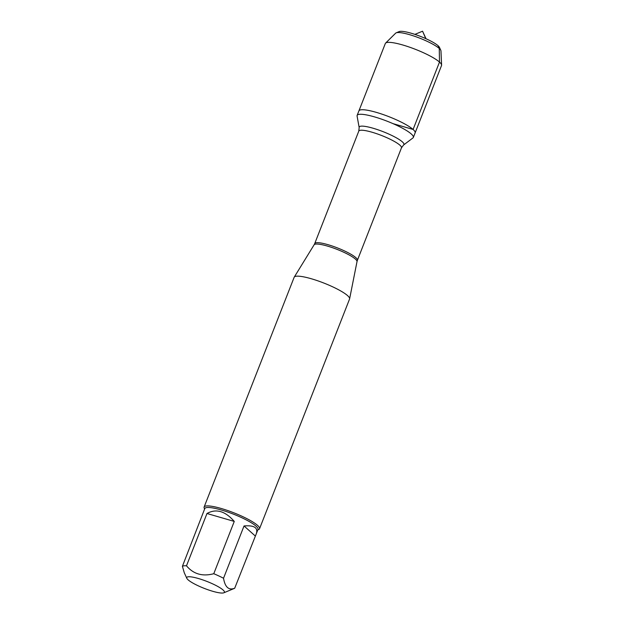 <?xml version="1.0" encoding="UTF-8"?>
<svg xmlns="http://www.w3.org/2000/svg" width="624" height="624" viewBox="0 0 624 624"><rect width="100%" height="100%" fill="white"/><g stroke="black" fill="none" stroke-linecap="round" stroke-linejoin="round"><path stroke-width="0.94" d="M411.31 133.996A30.178 5.554 21.4 0 1 413.345 137.436A30.178 5.554 21.4 0 1 412.932 137.951L403.603 144.979A24.024 4.415 21.4 0 0 402.316 141.827A24.024 4.415 21.4 0 0 376.787 129.386A24.024 4.415 21.4 0 0 359.159 127.561L357.092 116.064A30.178 5.554 21.4 0 1 357.139 115.417A30.178 5.554 21.4 0 1 380.796 118.88A30.178 5.554 21.4 0 1 411.31 133.996M413.088 129.457A30.178 5.554 -158.6 0 0 382.574 114.348A30.178 5.554 -158.6 0 0 358.917 110.885A30.178 5.554 21.4 0 1 389.041 116.727A30.178 5.554 21.4 0 1 415.116 132.904A30.178 5.554 -158.6 0 0 413.088 129.457M216.177 585.593A20.233 3.721 -158.6 0 0 195.772 577.801A20.233 3.721 -158.6 0 0 186.81 578.292A20.233 3.721 -158.6 0 0 188.089 579.829A20.233 3.721 -158.6 0 0 206.786 589.337A20.233 3.721 -158.6 0 0 223.821 592.8A20.233 3.721 -158.6 0 0 216.177 585.593M223.821 592.8L234.328 588.424A28.571 5.257 -158.6 0 0 234.71 588.221C228.774 590.546 225.046 587.223 223.532 578.253A28.571 5.257 -158.6 0 0 213.775 573.713C202.465 576.724 193.37 574.08 186.49 565.796A28.571 5.257 -158.6 0 0 182.403 566.319L184.259 572.715M182.403 566.319L204.797 508.56A28.571 5.257 21.4 0 1 233.314 514.098A28.571 5.257 21.4 0 1 258.001 529.409L256.292 533.77C258.258 527.717 254.171 525.112 244.031 525.962L223.532 578.253M213.775 573.713L234.265 521.422C225.202 511.04 216.107 508.396 206.981 513.505L186.49 565.796M234.71 588.221L256.292 533.77M259.537 528.754L349.573 299.013A29.757 5.476 -158.6 0 0 349.619 298.834A29.757 5.476 -158.6 0 0 323.864 283.054A29.757 5.476 -158.6 0 0 294.239 277.126A29.757 5.476 -158.6 0 0 294.154 277.29L204.118 507.039A29.757 5.476 21.4 0 1 227.44 510.455A29.757 5.476 21.4 0 1 257.533 525.361A29.757 5.476 21.4 0 1 259.537 528.754A29.757 5.476 21.4 0 1 258.671 529.519L257.821 529.877M204.617 509.028L204.235 508.186A29.757 5.476 21.4 0 1 204.118 507.039M206.981 513.505L234.265 521.422M244.031 525.962L255.208 535.93M413.345 137.436L441.527 65.528A30.178 5.554 -158.6 0 0 441.597 65.068A30.178 5.554 -158.6 0 0 415.451 49.343A30.178 5.554 -158.6 0 0 385.585 43.118A30.178 5.554 -158.6 0 0 385.328 43.501L357.139 115.417M440.809 50.333L439.46 47.377A22.019 4.048 -158.6 0 0 420.514 36.418A22.019 4.048 -158.6 0 0 399.173 31.59L396.17 32.838A24.406 4.493 21.4 0 1 419.819 38.189A24.406 4.493 21.4 0 1 440.809 50.333A24.406 4.493 21.4 0 1 440.965 50.903L441.597 65.068M385.585 43.118L395.671 33.15A24.406 4.493 21.4 0 1 396.17 32.838M392.987 123.63L413.088 129.457L439.491 62.08L439.265 48.485L438.064 45.708M425.779 38.626L422.565 31.2L414.913 34.382M349.619 298.834L357.014 261.604A23.049 4.243 -158.6 0 0 355.423 259.108A23.049 4.243 -158.6 0 0 332.467 247.689A23.049 4.243 -158.6 0 0 314.114 244.795L294.239 277.126M358.8 131.095L314.73 243.547A22.916 4.212 21.4 0 1 332.693 246.176A22.916 4.212 21.4 0 1 355.859 257.657A22.916 4.212 21.4 0 1 357.404 260.27L401.474 147.818A22.916 4.212 -158.6 0 0 399.929 145.197A22.916 4.212 -158.6 0 0 376.763 133.723A22.916 4.212 -158.6 0 0 358.8 131.095L359.159 127.561M186.81 578.292L184.252 572.715M401.474 147.818L403.603 144.979M357.014 261.604L357.404 260.27M314.73 243.547L314.114 244.795M422.565 31.2L426.013 38.727"/></g></svg>
